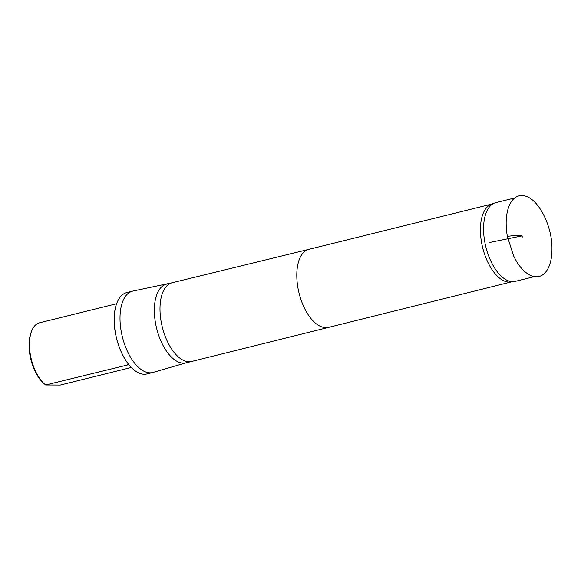<?xml version="1.0" encoding="UTF-8"?>
<svg xmlns="http://www.w3.org/2000/svg" width="581" height="581" viewBox="0 0 581 581"><rect width="100%" height="100%" fill="white"/><g stroke="black" fill="none" stroke-linecap="round" stroke-linejoin="round"><path stroke-width="0.87" d="M522.319 237.106L521.999 235.53L522.319 237.106M534.397 276.621L515.209 281.371A40.547 20.212 -103.9 0 1 514.025 281.589A40.547 20.212 -103.9 0 1 484.779 241.899A40.547 20.212 -103.9 0 1 494.576 203.023A40.547 20.212 -103.9 0 1 495.724 202.66L514.73 197.961M116.614 303.732L39.508 322.818A33.531 16.711 76.1 0 0 31.643 331.047L31.156 332.296A32.187 16.043 76.1 0 0 43.807 383.424L44.824 384.302A33.531 16.711 76.1 0 0 45.652 384.978L128.837 364.665M45.652 384.978L60.257 385.058L131.328 367.468M31.643 331.047A33.531 16.711 76.1 0 0 44.824 384.302M514.025 281.589L510.554 282.025A40.125 20.001 -103.9 0 1 481.605 242.742A40.125 20.001 -103.9 0 1 491.301 204.258L494.576 203.023M116.926 302.926A41.781 20.829 76.1 0 0 116.897 302.984A41.781 20.829 76.1 0 0 115.423 333.174A41.781 20.829 76.1 0 0 133.325 369.349A41.781 20.829 76.1 0 0 133.376 369.4M132.577 291.139L126.781 292.57A41.919 20.894 76.1 0 0 116.948 302.861A41.919 20.894 76.1 0 0 115.466 333.145A41.919 20.894 76.1 0 0 133.427 369.443A41.919 20.894 76.1 0 0 146.928 373.953L152.723 372.515A41.919 20.894 -103.9 0 1 121.262 331.707A41.919 20.894 -103.9 0 1 132.577 291.139L172.15 282.758A40.547 20.212 -103.9 0 1 172.179 282.751L308.845 249.351A40.125 20.001 -103.9 0 1 308.86 249.343M522.065 235.871L489.848 242.437M521.999 235.53L515.783 235.356L507.344 236.344C505.412 224.956 505.84 215.217 508.629 207.134C510.06 203.241 511.999 200.256 514.461 198.172C517.068 196.073 520.002 195.238 523.263 195.674C538.275 197.242 552.32 226.387 551.95 248.486C552.023 257.085 550.563 264.05 547.563 269.373C543.707 275.844 538.529 278.067 532.029 276.033C524.955 273.339 518.804 266.599 513.575 255.814L507.344 236.344M328.142 327.248A40.125 20.001 -103.9 0 1 328.112 327.256A40.125 20.001 -103.9 0 1 298.002 288.191A40.125 20.001 -103.9 0 1 308.831 249.351L491.86 204.047M511.142 281.952L191.665 361.462A40.547 20.212 -103.9 0 1 191.636 361.469A40.547 20.212 -103.9 0 1 161.206 321.997A40.547 20.212 -103.9 0 1 172.15 282.758M191.636 361.469L185.985 362.864A40.547 20.212 -103.9 0 1 155.563 323.399A40.547 20.212 -103.9 0 1 166.507 284.153M128.895 364.73L127.486 364.723M185.985 362.864L152.723 372.515"/></g></svg>
